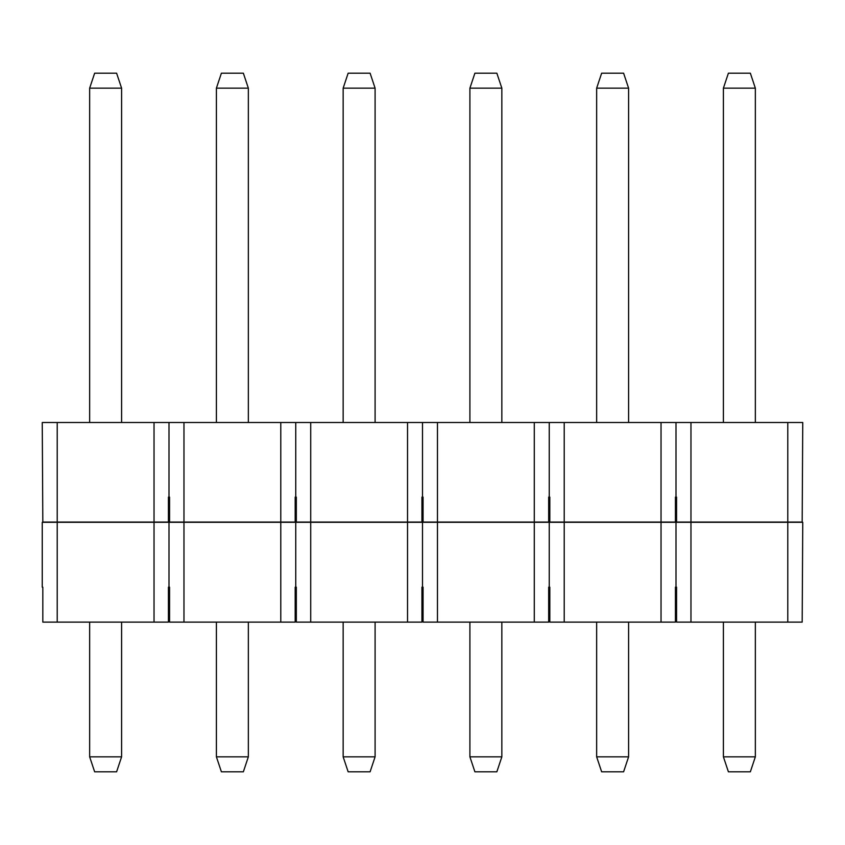 <?xml version="1.0" encoding="UTF-8"?>
<svg xmlns="http://www.w3.org/2000/svg" width="845" height="845" viewBox="0 0 845 845"><rect width="100%" height="100%" fill="white"/><g stroke="black" fill="none" stroke-linecap="round" stroke-linejoin="round"><path stroke-width="1.27" d="M690.967 622.11L690.967 522.305L802.75 522.305L802.18 622.11L676.57 622.11L676.57 587.18L675.43 587.18L675.43 622.11L661.033 622.11L661.033 522.305L676 522.305L676 587.18M661.033 622.11L549.82 622.11L549.82 587.18L548.68 587.18L548.68 622.11L534.283 622.11L534.283 522.305L549.25 522.305L549.25 587.18M534.283 622.11L423.07 622.11L423.07 587.18L421.93 587.18L421.93 622.11L407.533 622.11L407.533 522.305L422.5 522.305L422.5 587.18M407.533 622.11L296.32 622.11L296.32 587.18L295.18 587.18L295.18 622.11L280.783 622.11L280.783 522.305L295.75 522.305L295.75 587.18M280.783 622.11L169.57 622.11L169.57 587.18L168.43 587.18L168.43 622.11L154.033 622.11L154.033 522.305L169 522.305L169 587.18M154.033 622.11L42.82 622.11L42.82 587.18L42.25 587.18L42.25 522.305L154.033 522.305M690.967 522.305L676 522.305M564.217 622.11L564.217 522.305L661.033 522.305M564.217 522.305L549.25 522.305M437.467 622.11L437.467 522.305L534.283 522.305M437.467 522.305L422.5 522.305M310.717 622.11L310.717 522.305L407.533 522.305M310.717 522.305L295.75 522.305M183.967 622.11L183.967 522.305L280.783 522.305M183.967 522.305L169 522.305M787.783 522.052L802.18 522.052L802.75 422.5L787.783 422.5L787.783 522.052L676.57 522.052L676.57 497.103L675.43 497.103L675.43 522.052L661.033 522.052L661.033 422.5L676 422.5L676 497.103M676 422.5L787.783 422.5M57.217 422.5L57.217 522.052L42.82 522.052L42.25 422.5L661.033 422.5M154.033 422.5L154.033 522.052L168.43 522.052L168.43 497.103L169.57 497.103L169.57 522.052L280.783 522.052L280.783 422.5M280.783 522.052L295.18 522.052L295.18 497.103L296.32 497.103L296.32 522.052L407.533 522.052L407.533 422.5M407.533 522.052L421.93 522.052L421.93 497.103L423.07 497.103L423.07 522.052L534.283 522.052L534.283 422.5M534.283 522.052L548.68 522.052L548.68 497.103L549.82 497.103L549.82 522.052L661.033 522.052M57.217 622.11L57.217 522.305M690.967 422.5L690.967 522.052M787.783 622.11L787.783 522.305M564.217 422.5L564.217 522.052M437.467 422.5L437.467 522.052M310.717 422.5L310.717 522.052M183.967 422.5L183.967 522.052M57.217 522.052L154.033 522.052M549.25 422.5L549.25 497.103M422.5 422.5L422.5 497.103M295.75 422.5L295.75 497.103M169 422.5L169 497.103M755.345 422.5L755.345 88.155L723.404 88.155L723.404 422.5M723.404 622.11L723.404 756.845L755.345 756.845L755.345 622.11M755.345 88.155L750.349 73.188L728.401 73.188L723.404 88.155M755.345 756.845L750.349 771.812L728.401 771.812L723.404 756.845M628.595 422.5L628.595 88.155L596.654 88.155L596.654 422.5M596.654 622.11L596.654 756.845L628.595 756.845L628.595 622.11M628.595 88.155L623.599 73.188L601.651 73.188L596.654 88.155M628.595 756.845L623.599 771.812L601.651 771.812L596.654 756.845M501.845 422.5L501.845 88.155L469.904 88.155L469.904 422.5M469.904 622.11L469.904 756.845L501.845 756.845L501.845 622.11M501.845 88.155L496.849 73.188L474.901 73.188L469.904 88.155M501.845 756.845L496.849 771.812L474.901 771.812L469.904 756.845M375.095 422.5L375.095 88.155L343.154 88.155L343.154 422.5M343.154 622.11L343.154 756.845L375.095 756.845L375.095 622.11M375.095 88.155L370.099 73.188L348.151 73.188L343.154 88.155M375.095 756.845L370.099 771.812L348.151 771.812L343.154 756.845M248.345 422.5L248.345 88.155L216.404 88.155L216.404 422.5M216.404 622.11L216.404 756.845L248.345 756.845L248.345 622.11M248.345 88.155L243.349 73.188L221.401 73.188L216.404 88.155M248.345 756.845L243.349 771.812L221.401 771.812L216.404 756.845M121.596 422.5L121.596 88.155L89.654 88.155L89.654 422.5M89.654 622.11L89.654 756.845L121.596 756.845L121.596 622.11M121.596 88.155L116.599 73.188L94.651 73.188L89.654 88.155M121.596 756.845L116.599 771.812L94.651 771.812L89.654 756.845"/></g></svg>
